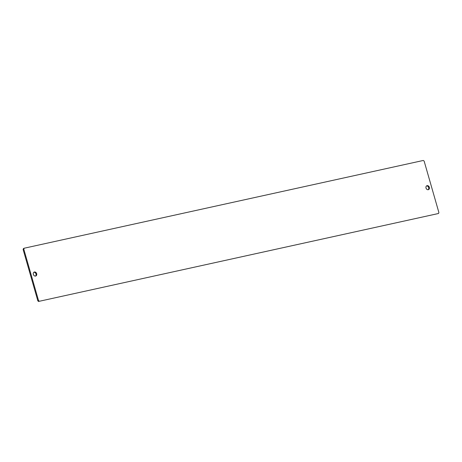 <?xml version="1.0" encoding="UTF-8"?>
<svg xmlns="http://www.w3.org/2000/svg" width="462" height="462" viewBox="0 0 462 462"><rect width="100%" height="100%" fill="white"/><g stroke="black" fill="none" stroke-linecap="round" stroke-linejoin="round"><path stroke-width="0.69" d="M33.339 274.399A2.119 1.692 67.5 0 0 35.817 275.987A2.119 1.692 67.5 0 0 36.665 273.666A2.119 1.692 67.5 0 0 34.194 272.078A2.119 1.692 67.5 0 0 33.339 274.399M35.453 276.08A2.119 1.692 67.5 0 0 35.978 273.949A2.119 1.692 67.5 0 0 33.87 272.268M426.022 188.051A2.119 1.692 67.5 0 0 428.493 189.639A2.119 1.692 67.5 0 0 429.342 187.318A2.119 1.692 67.5 0 0 426.871 185.73A2.119 1.692 67.5 0 0 426.022 188.051M428.13 189.732A2.119 1.692 67.5 0 0 428.661 187.601A2.119 1.692 67.5 0 0 426.547 185.92M23.787 249.139L23.1 249.422L37.861 300.901L38.548 300.612L39.409 301.253L438.484 213.502L438.9 212.578L424.139 161.099L423.279 160.464L24.203 248.215L23.787 249.139L38.548 300.612M39.409 301.253L438.484 213.502M23.1 249.422L23.516 248.498L24.203 248.215M38.721 301.536L37.861 300.901"/></g></svg>
